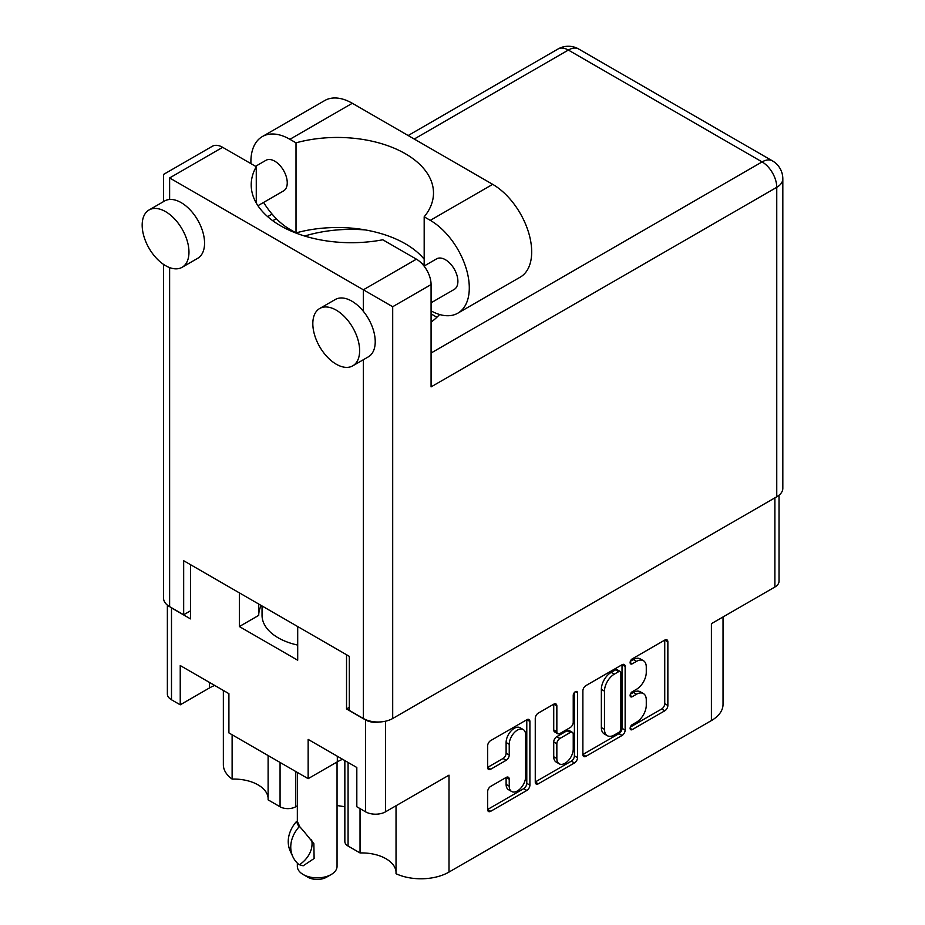 <?xml version="1.0" encoding="UTF-8"?>
<svg xmlns="http://www.w3.org/2000/svg" width="925" height="925" viewBox="0 0 925 925"><rect width="100%" height="100%" fill="white"/><g stroke="black" fill="none" stroke-linecap="round" stroke-linejoin="round"><path stroke-width="1.39" d="M396.027 805.744L396.027 873.72A39.706 22.928 180 0 0 449.007 872.067L711.406 720.575L711.406 623.67L774.884 587.017L774.884 497.847M348.078 762.454L348.078 846.04L360.033 852.942A34.41 19.864 180 0 1 385.991 858.735A34.41 19.864 180 0 1 396.027 871.847M295.665 771.462L295.665 806.773A11.031 6.371 180 0 1 280.067 806.773L268.111 799.871L268.111 755.552M268.111 797.997A34.41 19.864 0 0 0 258.075 784.886A34.41 19.864 0 0 0 232.117 779.081A39.706 22.928 180 0 1 223.353 764.709L223.353 690.443M523.215 729.536L520.093 727.732A11.586 6.683 120 0 0 514.3 728.299A11.586 6.683 120 0 0 506.114 742.497L509.236 744.29A11.586 6.683 120 0 1 517.422 730.103A11.586 6.683 120 0 1 523.215 729.536A11.586 6.683 120 0 1 525.62 734.832L525.62 776.734A11.586 6.683 120 0 1 520.555 788.401A11.586 6.683 120 0 1 511.629 791.499A11.586 6.683 120 0 1 509.236 786.192L509.236 779.208A4.336 2.498 120 0 0 508.334 777.231A4.336 2.498 120 0 0 506.172 777.439L490.701 786.377A4.336 2.498 120 0 0 487.637 791.673L487.637 809.537A4.336 2.498 120 0 0 488.539 811.514A4.336 2.498 120 0 0 490.701 811.306L526.845 790.436A4.336 2.498 120 0 0 529.898 785.14L529.898 721.488A4.336 2.498 120 0 0 529.007 719.5A4.336 2.498 120 0 0 526.845 719.719L490.701 740.578A4.336 2.498 120 0 0 487.637 745.885L487.637 767.449A4.336 2.498 120 0 0 488.539 769.438A4.336 2.498 120 0 0 490.701 769.218L506.172 760.292A4.336 2.498 120 0 0 509.236 754.985L509.236 744.29M575.385 691.692L577.524 692.929A3.029 1.746 120 0 0 576.899 691.542A3.029 1.746 120 0 0 575.385 691.692A3.029 1.746 120 0 0 573.234 695.403L573.234 722.286A4.336 2.498 120 0 1 570.17 727.582L559.914 733.513A4.336 2.498 120 0 1 557.752 733.722A4.336 2.498 120 0 1 556.85 731.744L556.85 705.925A4.336 2.498 120 0 0 555.96 703.948A4.336 2.498 120 0 0 553.786 704.156L556.85 705.925M449.007 872.067L449.007 775.162L385.517 811.815A14.118 8.152 180 0 1 365.56 811.815L356.819 806.762L356.819 767.496L308.152 739.399L308.152 778.665L228.903 732.912L228.903 693.646L180.236 665.549L180.236 704.815L171.495 699.774A14.118 8.152 180 0 1 167.367 694.004L167.367 605.1M348.078 846.04A11.031 6.371 180 0 1 344.852 841.53L344.852 760.593M337.047 805.525L344.852 806.727M295.665 806.773L297.341 805.802M723.038 616.952L723.038 704.364A39.706 22.928 180 0 1 711.406 720.575M349.326 707.336L346.528 708.955L365.56 719.951A14.118 8.152 0 0 0 379.689 721.974M346.528 708.955L346.528 654.738M239.355 592.867L239.355 626.549L297.7 660.23L297.7 626.549M169.899 606.8A14.118 8.152 0 0 0 171.495 607.91L190.527 618.894L190.527 564.678M308.152 778.665L337.324 761.83A34.41 19.864 180 0 1 342.643 759.309M214.727 685.46A34.41 19.864 0 0 0 209.408 687.98L180.236 704.815M779.023 495.222L779.023 581.247A14.118 8.152 180 0 1 774.884 587.017M582.877 690.894L582.877 754.546A4.336 2.498 120 0 0 583.779 756.534A4.336 2.498 120 0 0 585.941 756.315L622.086 735.456A4.336 2.498 120 0 0 625.138 730.149L625.138 666.497A4.336 2.498 120 0 0 624.248 664.52A4.336 2.498 120 0 0 622.086 664.728L585.941 685.598A4.336 2.498 120 0 0 582.877 690.894M636.469 722.194L632.261 724.622A3.029 1.746 120 0 0 630.283 727.293A3.029 1.746 120 0 0 630.746 729.721A3.029 1.746 120 0 0 632.261 729.571L664.798 710.793A4.336 2.498 120 0 0 667.862 705.486L667.862 641.834A4.336 2.498 120 0 0 666.971 639.857A4.336 2.498 120 0 0 664.798 640.065L632.261 658.854A3.029 1.746 120 0 0 630.283 661.525A3.029 1.746 120 0 0 630.746 663.953A3.029 1.746 120 0 0 632.261 663.803L636.469 661.375A13.863 8.001 120 0 1 643.407 660.681A13.863 8.001 120 0 1 646.274 667.029L646.274 672.336A13.863 8.001 120 0 1 636.469 689.31L632.261 691.738A3.029 1.746 120 0 0 630.283 694.409A3.029 1.746 120 0 0 630.746 696.837A3.029 1.746 120 0 0 632.261 696.687L636.469 694.259A13.863 8.001 120 0 1 643.407 693.577A13.863 8.001 120 0 1 646.274 699.913L646.274 705.22A13.863 8.001 120 0 1 636.469 722.194M535.263 781.972L571.338 761.148L574.46 762.952A4.336 2.498 120 0 0 577.524 757.644L577.524 692.929M574.46 762.952L538.327 783.81A4.336 2.498 120 0 1 536.165 784.03A4.336 2.498 120 0 1 535.263 782.041L535.263 718.39A4.336 2.498 120 0 1 538.327 713.082L553.786 704.156M643.407 693.577L640.285 691.773A13.863 8.001 120 0 0 633.359 692.455L636.469 694.259M630.353 694.189L633.359 692.455M643.407 660.681L640.285 658.889A13.863 8.001 120 0 0 633.359 659.571L636.469 661.375M630.353 661.306L633.359 659.571M630.353 727.073L661.676 708.989A4.336 2.498 120 0 0 664.74 703.682L664.74 640.1M582.877 754.488L618.964 733.652A4.336 2.498 120 0 0 622.028 728.345L622.028 664.763M618.709 732.45A3.029 1.746 120 0 0 620.86 728.738L620.86 672.868A3.029 1.746 120 0 0 620.224 671.481A3.029 1.746 120 0 0 618.709 671.631L614.269 674.186A13.863 8.001 120 0 0 604.476 691.16L604.476 729.351A13.863 8.001 120 0 0 607.343 735.699A13.863 8.001 120 0 0 614.269 735.017L618.709 732.45M620.224 671.481L617.114 669.677A3.029 1.746 120 0 0 615.587 669.827L618.709 671.631M607.343 735.699L604.222 733.895A13.863 8.001 120 0 1 601.354 727.547L601.354 689.368A13.863 8.001 120 0 1 611.147 672.394L615.587 669.827M553.728 704.191L553.728 729.941A4.336 2.498 120 0 0 554.63 731.918L557.752 733.722M574.402 692.524L574.402 755.841L577.524 757.644M556.85 758.523A11.586 6.683 120 0 0 559.255 763.83A11.586 6.683 120 0 0 568.181 760.732A11.586 6.683 120 0 0 573.234 749.065L573.234 734.3A4.336 2.498 120 0 0 572.344 732.322A4.336 2.498 120 0 0 570.17 732.531L559.914 738.462A4.336 2.498 120 0 0 556.85 743.758L556.85 758.523L553.728 756.731A11.586 6.683 120 0 0 556.133 762.027L559.255 763.83M572.344 732.322L569.222 730.519A4.336 2.498 120 0 0 567.048 730.738L570.17 732.531M553.728 756.731L553.728 741.966A4.336 2.498 120 0 1 556.792 736.658L567.048 730.738M571.338 761.148A4.336 2.498 120 0 0 574.402 755.841M511.629 791.499L508.507 789.696A11.586 6.683 120 0 1 506.114 784.4L506.114 777.474M487.637 767.392L503.05 758.488A4.336 2.498 120 0 0 506.114 753.193L506.114 742.497M487.637 809.468L523.723 788.643A4.336 2.498 120 0 0 526.788 783.336L526.788 719.754M258.734 615.229A58.46 33.751 180 0 1 261.243 605.505M239.355 626.549L258.734 615.356L258.734 604.06M360.033 852.942L360.033 808.623M232.117 734.774L232.117 779.081M424.182 259.197A96.188 55.535 0 0 0 296.012 232.903L289.895 229.365A55.153 31.843 60 0 1 263.613 202.425M250.929 163.644A55.153 31.843 60 0 1 250.895 161.817A55.153 31.843 60 0 1 262.318 136.576A55.153 31.843 60 0 1 289.895 139.305L296.012 142.832L296.012 232.903M359.628 350.679A33.092 19.101 -120 0 0 345.187 317.379A33.092 19.101 -120 0 0 319.68 308.511A33.092 19.101 -120 0 0 312.823 323.669A33.092 19.101 -120 0 0 327.277 356.969A33.092 19.101 -120 0 0 352.772 365.837A33.092 19.101 -120 0 0 359.628 350.679M352.772 365.837L368.37 356.83A33.092 19.101 -120 0 0 375.226 341.672A33.092 19.101 -120 0 0 363.375 311.332A33.092 19.101 -120 0 0 335.278 299.515L319.68 308.511M188.966 252.155A33.092 19.101 -120 0 0 174.524 218.855A33.092 19.101 -120 0 0 149.029 209.987A33.092 19.101 -120 0 0 142.172 225.133A33.092 19.101 -120 0 0 156.614 258.433A33.092 19.101 -120 0 0 182.109 267.302A33.092 19.101 -120 0 0 188.966 252.155M182.109 267.302L197.719 258.295A33.092 19.101 -120 0 0 204.564 243.148A33.092 19.101 -120 0 0 169.622 199.476A33.092 19.101 -120 0 0 164.627 200.979L149.029 209.987M431.073 322.201A100.154 57.824 0 0 0 439.629 314.512M365.421 229.943A100.154 57.824 0 0 0 304.66 236.037M421.569 263.243A100.154 57.824 180 0 1 424.182 264.781M255.554 166.315L265.938 160.314A17.644 10.187 60 0 1 279.547 165.043A17.644 10.187 60 0 1 287.247 182.803A17.644 10.187 60 0 1 283.593 190.885L257.925 205.708M424.055 266.088L436.6 258.85A17.644 10.187 60 0 1 450.197 263.579A17.644 10.187 60 0 1 457.898 281.339A17.644 10.187 60 0 1 454.244 289.409L431.073 302.799M169.622 177.947L363.375 289.803L416.412 259.173L382.8 239.783A100.154 57.824 0 0 1 251.207 184.873A100.154 57.824 0 0 1 256.271 166.72L222.659 147.318L169.622 177.947C161.713 173.38 161.713 173.38 169.622 177.947L169.622 199.476M776.757 496.771L776.757 187.312A20.732 11.967 180 0 0 782.827 178.849L782.827 488.308A20.732 11.967 180 0 1 776.757 496.771L392.697 718.505A20.732 11.967 180 0 1 363.375 718.505L349.326 710.4L349.326 656.357L183.67 560.712L183.67 614.755L169.622 606.65A20.732 11.967 180 0 1 163.552 598.186L163.552 264.4M416.412 259.173A20.732 11.967 60 0 1 431.073 284.576L431.073 386.893L776.757 187.312A20.732 11.967 60 0 0 762.096 161.91L568.343 50.054L414.227 139.039M183.67 614.755L190.527 610.789M163.552 201.604L163.552 174.432L212.299 146.289A20.732 11.967 60 0 1 222.659 147.318M256.271 166.72L256.271 203.037M431.073 284.576L392.697 306.73L363.375 289.803L363.375 311.332M262.318 136.576L324.721 100.547A55.153 31.843 60 0 1 352.298 103.276L492.69 184.341A55.153 31.843 60 0 1 528.718 232.938A55.153 31.843 60 0 1 520.266 277.13L457.863 313.159A55.153 31.843 60 0 1 431.073 310.869M424.182 266.018L424.182 216.832L430.287 220.358A55.153 31.843 60 0 1 466.327 268.967A55.153 31.843 60 0 1 457.863 313.159M424.182 216.832A96.188 55.535 0 0 0 433.501 192.978A96.188 55.535 0 0 0 296.012 142.832M431.073 313.991A5.515 3.18 -60 0 1 431.651 314.211L436.912 317.252M297.7 645.083A55.153 31.843 180 0 1 278.194 637.811A55.153 31.843 180 0 1 262.041 615.298L262.041 605.968M337.047 761.98L337.047 866.39A19.853 11.458 180 0 1 331.231 874.495L326.56 877.201A13.239 7.643 180 0 1 307.84 877.201L303.157 874.495A19.853 11.458 180 0 1 297.341 866.39L297.341 863.118M303.157 865.8L298.96 864.609A35.52 28.016 -24.9 0 1 292.843 856.689A35.52 28.016 -24.9 0 1 298.96 826.95L299.85 826.811L303.157 830.523L313.864 843.681L314.118 858.504L303.157 865.8M297.341 772.433L297.341 821.4L299.85 826.811M298.96 826.95L296.451 821.539L297.341 821.4M311.644 839.877A27.357 21.576 -24.9 0 1 299.85 864.47M296.451 821.539A35.52 28.016 155.1 0 0 290.323 851.278L292.843 856.689M331.231 874.495A19.853 11.458 180 0 1 303.157 874.495L307.84 877.201M365.56 811.815L365.56 719.951M171.495 607.91L171.495 699.774M280.067 806.773L280.067 762.454M385.517 721.199L385.517 811.815M630.122 695.45L632.261 696.687M630.122 662.566L632.261 663.803M664.798 640.065L667.862 641.834M664.74 703.682L667.862 705.486M661.676 708.989L664.798 710.793M630.122 728.333L632.261 729.571M622.086 664.728L625.138 666.497M622.028 728.345L625.138 730.149M618.964 733.652L622.086 735.456M582.877 754.546L585.941 756.315M611.147 672.394L614.269 674.186M601.354 689.368L604.476 691.16M601.354 727.547L604.476 729.351M535.263 782.041L538.327 783.81M553.728 729.941L556.85 731.744M556.792 736.658L559.914 738.462M553.728 741.966L556.85 743.758M506.172 777.439L509.236 779.208M506.114 784.4L509.236 786.192M506.114 753.193L509.236 754.985M503.05 758.488L506.172 760.292M487.637 767.449L490.701 769.218M526.845 719.719L529.898 721.488M526.788 783.336L529.898 785.14M523.723 788.643L526.845 790.436M487.637 809.537L490.701 811.306M209.408 682.396L209.408 687.98M337.324 756.245L337.324 761.83M363.375 718.505L363.375 359.709M169.622 267.603L169.622 606.65M431.073 353.026L762.096 161.91A20.732 11.967 120 0 1 772.456 160.881L578.715 49.025A20.732 11.967 120 0 0 568.343 50.054A20.732 11.967 60 0 0 557.983 49.025L408.156 135.524M276.286 218.682L272.759 220.717M392.697 306.73L392.697 718.505M430.287 220.358L492.69 184.341M289.895 139.305L352.298 103.276M272.066 214.091L267.66 216.635M578.715 49.025A20.732 20.732 0 0 0 557.983 49.025M782.827 178.849A20.732 20.732 0 0 0 772.456 160.881"/></g></svg>

